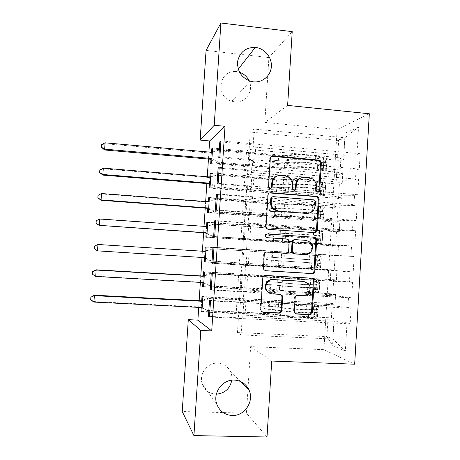<?xml version="1.0" encoding="UTF-8"?>
<svg xmlns="http://www.w3.org/2000/svg" width="460" height="460" viewBox="0 0 460 460"><rect width="100%" height="100%" fill="white"/><g stroke="black" fill="none" stroke-linecap="round" stroke-linejoin="round"><path stroke-width="0.34" stroke-dasharray="2.3 1.72" d="M301.438 177.755L307.987 177.819L311.736 179.13C314.358 181.004 315.635 183.58 315.554 186.852L315.336 190.44L316.123 192.096L317.912 192.222M271.388 156.262L269.686 158.539L267.921 186.564L268.571 188.117L269.612 188.56L270.618 188.335M277.282 175.881L280.502 175.49L284.343 175.818L288.466 177.364C290.91 179.268 292.083 181.78 291.991 184.903L291.772 188.514L292.491 190.124L294.394 190.296M231.805 380.19C232.162 377.269 231.765 374.492 230.604 371.847C227.97 366.516 223.692 363.624 217.77 363.17C207.362 362.394 198.542 374.336 202.325 384.198C204.769 390.327 209.248 393.639 215.769 394.145L216.367 394.151M239.574 72.306L236.319 71.645C219.064 69.253 214.803 96.956 231.805 101.28L234.646 101.85C245.577 103.379 254.138 90.792 249.073 80.782M267.007 437L246.451 413.137L250.654 346.622L323.915 349.675L354.671 364.211M323.915 349.675L337.111 129.455L369.322 113.769M358.558 127.087L345.213 133.164L343.649 159.488L337.623 157.481L249.13 149.465L250.24 132.066L254.202 129.082L344.81 137.758L358.558 127.087L356.92 154.842L360.186 153.697L359.283 169.061L356.028 170.01L355.43 180.136L358.679 179.314L357.776 194.712L354.534 195.339L353.935 205.488L357.173 204.987L356.264 220.42L353.038 220.725L352.435 230.891L355.66 230.719L354.746 246.186L351.538 246.163L350.934 256.358L354.142 256.513L353.228 272.015L350.031 271.664L349.433 281.882L352.619 282.359L351.71 297.902L348.525 297.223L347.921 307.458L351.095 308.275L350.181 323.846L209.461 317.015M212.554 148.965L340.779 160.494L343.649 159.488M340.779 160.494L339.934 174.708L342.792 173.874L342.217 183.471L336.168 181.849L247.543 174.374L248.176 164.404L245.623 165.79L211.646 162.852M210.95 173.426L339.365 184.19L342.217 183.471M339.365 184.19L338.514 198.438L341.36 197.886L340.785 207.506L334.707 206.27L245.95 199.335L246.589 189.342L244.053 190.302L210.024 187.565M209.346 197.938L337.95 207.943L340.785 207.506M337.95 207.943L337.099 222.22L339.928 221.95L339.353 231.593L333.241 230.742L244.352 224.353L244.99 214.337L242.483 214.86L208.409 212.33M317.256 230.362L336.53 231.742L339.353 231.593M336.53 231.742L335.673 246.048L338.491 246.071L337.916 255.731L242.753 249.423L243.392 239.39L206.781 237.147M206.132 247.129L337.916 255.731M335.104 255.599L334.247 269.934L337.053 270.238L336.478 279.921L241.149 274.551L241.793 264.494L205.154 262.027M203.607 271.751L336.478 279.921M333.678 279.502L332.822 293.865L335.61 294.463L335.035 304.163L328.831 304.485L239.545 299.742L240.189 289.656L237.757 288.868L203.521 286.954M201.986 296.487L332.252 303.456L335.035 304.163M332.252 303.456L331.39 317.854L334.167 318.734L332.574 345.5L345.351 351.084L347.018 322.839L350.181 323.846M203.349 275.753L202.9 282.584M206.574 226.423L206.132 233.226M209.817 176.951L209.346 184.086M208.909 152.064L208.449 159.051M207.287 176.772L206.845 183.557M205.66 201.532L205.229 208.115M204.033 226.349L203.619 232.725M202.406 251.223L201.998 257.45M200.784 275.925L200.359 282.394M199.157 300.69L198.72 307.389M211.433 152.26L210.95 159.597M208.196 201.698L207.742 208.627M204.964 251.062L204.516 257.876M201.727 300.495L201.267 307.55M243.248 301.219L334.794 306.061L335.392 295.941L243.909 290.869L243.248 301.219L245.899 302.277L244.892 318.113L242.259 316.767L241.103 334.932L332.827 339.008L326.91 336.593L327.945 319.292L238.579 314.876L236.17 313.645L201.888 311.943M347.921 307.458L334.794 306.061M348.525 297.223L335.392 295.941M241.103 334.932L237.452 332.568L238.579 314.876M237.452 332.568L326.91 336.593L332.574 345.5M334.167 318.734L327.945 319.292M244.898 275.362L336.294 280.778L336.898 270.681L245.554 265.035L244.898 275.362L247.572 275.937L246.566 291.738L243.909 290.869M349.433 281.882L336.294 280.778M350.031 271.664L336.898 270.681M328.831 304.485L329.423 294.624L240.189 289.656M335.61 294.463L329.423 294.624M246.537 249.561L337.801 255.559L338.399 245.485L247.192 239.257L246.537 249.561L249.239 249.653L248.239 265.414L245.554 265.035M350.934 256.358L337.801 255.559M351.538 246.163L338.399 245.485M330.309 279.852L330.895 270.014L241.793 264.494M337.053 270.238L330.895 270.014M248.176 223.819L339.296 230.391L339.894 220.34L248.831 213.538L248.176 223.819L250.901 223.433L249.906 239.16L247.192 239.257M352.435 230.891L339.296 230.391M353.038 220.725L339.894 220.34M331.775 255.271L332.361 245.456L243.392 239.39M338.491 246.071L332.361 245.456M249.809 198.133L340.791 205.281L341.389 195.247L250.464 187.875L249.809 198.133L252.563 197.277L251.568 212.963L248.831 213.538M353.935 205.488L340.791 205.281M354.534 195.339L341.389 195.247M333.241 230.742L333.828 220.949L244.99 214.337M339.928 221.95L333.828 220.949M251.442 172.511L342.286 180.222L342.878 170.217L252.091 162.276L251.442 172.511L254.225 171.177L253.23 186.829L250.464 187.875M355.43 180.136L342.286 180.222M356.028 170.01L342.878 170.217M334.707 206.27L335.294 196.495L246.589 189.342M341.36 197.886L335.294 196.495M254.202 129.082L253.069 146.941L343.775 155.227L344.81 137.758L338.646 140.455L250.24 132.066M356.92 154.842L343.775 155.227M336.168 181.849L336.749 172.097L248.176 164.404M342.792 173.874L336.749 172.097M246.451 413.137L182.229 411.522M287.632 105.397L264.816 122.394L268.91 57.58L292.221 31.636M268.91 57.58L206.068 50.416M264.816 122.394L337.111 129.455M242.259 316.767L333.885 321.258L332.827 339.008L345.351 351.084M337.623 157.481L338.646 140.455L345.213 133.164M239.545 299.742L237.124 298.77L236.17 313.645M241.149 274.551L238.705 274.028L237.757 288.868M242.753 249.423L240.281 249.337L239.338 264.143M244.352 224.353L241.856 224.698L240.913 239.476M245.95 199.335L243.426 200.117L242.483 214.86M247.543 174.374L244.996 175.588L244.053 190.302M249.13 149.465L246.56 151.116L245.623 165.79M220.857 141.927L255.875 145.141L253.069 146.941M255.875 145.141L254.886 160.758L252.091 162.276M347.018 322.839L333.885 321.258M250.654 346.622L271.733 361.031M210.691 163.553L339.934 174.708M246.56 151.116L212.612 148.057M218.793 157.584L254.886 160.758M359.283 169.061L219.891 156.774M360.186 153.697L220.927 140.875M209.087 188.054L338.514 198.438M244.996 175.588L210.996 172.73M217.08 183.885L253.23 186.829M219.15 168.188L254.225 171.177M357.776 194.712L218.161 183.321M358.679 179.314L219.202 167.388M207.483 212.606L337.099 222.22M243.426 200.117L209.38 197.466M215.361 210.255L251.568 212.963M217.436 194.511L252.563 197.277M356.264 220.42L216.43 209.933M357.173 204.987L217.471 193.959M205.867 237.21L335.673 246.048M207.742 222.508L316.463 230.305M241.856 224.698L207.759 222.249M213.641 236.681L249.906 239.16M215.717 220.892L250.901 223.433M354.746 246.186L214.693 236.612M355.66 230.719L215.734 220.599M205.16 261.93L334.247 269.934M240.281 249.337L206.132 247.095M212.963 263.235L248.239 265.414M213.998 247.336L249.239 249.653M353.228 272.015L212.957 263.35M354.142 256.513L213.998 247.296M203.544 286.637L332.822 293.865M238.705 274.028L204.505 271.992M211.232 289.783L246.566 291.738M211.226 273.786L247.572 275.937M351.71 297.902L211.209 290.151M352.619 282.359L212.255 274.062M201.923 311.403L331.39 317.854M237.124 298.77L202.871 296.941M209.501 316.394L244.892 318.113M209.495 300.363L245.899 302.277M351.095 308.275L210.513 300.892M269.508 192.935C268.249 193.229 267.542 194.034 267.369 195.345L265.408 226.579L266.098 228.562L267.823 229.413L314.479 232.628M307.941 213.405C311.759 212.376 313.916 209.835 314.404 205.787L314.634 201.998L313.887 200.37L312.978 200.025L313.772 199.858M272.441 196.834L312.978 200.025M266.788 251.976L266.415 251.953C264.833 252.011 263.913 252.839 263.655 254.437L262.815 267.864L263.327 269.635L265.236 270.681M285.206 253.184C286.764 253.126 287.672 252.298 287.925 250.711L288.472 241.868L287.736 239.838L286.08 239.056L267.156 237.682M266.846 234.002L266.76 233.996C264.954 234.358 264.46 235.388 265.288 237.078L266.53 237.705M304.917 254.46C310.885 254.771 314.111 246.198 309.528 242.23L305.377 240.384L306.147 240.373M294.762 239.654L305.377 240.384M304.181 281.486L307.642 283.607C311.742 287.897 307.976 296.016 302.145 295.418L297.114 295.142C295.561 295.216 294.653 296.05 294.4 297.643L293.583 311.012L294.089 312.76L295.648 313.749M270.595 293.578L272.423 293.934M280.439 294.383L271.774 293.744M311.644 278.202L264.943 275.339C263.367 275.402 262.447 276.241 262.188 277.846L260.21 309.304L260.601 310.891L262.102 312.024M324.875 169.01L321.862 168.745L323.219 170.654L326.249 170.913L324.875 169.01L325.306 161.811L326.974 158.838L323.949 158.562L315.727 156.452C309.448 154.991 295.366 154.468 290.455 155.492L290.168 160.126L287.523 160.592C285.108 160.942 281.802 160.954 277.604 160.615L273.798 160.281L272.291 161.598L273.01 162.972L277.426 163.507C281.623 163.84 284.924 163.835 287.339 163.495L289.984 163.053L289.702 167.687L287.057 168.101C284.642 168.417 281.336 168.412 277.138 168.078L217.505 162.915L218.517 162.208L248.055 164.772L248.837 152.547L253.247 153.375L278.674 155.658L285.073 155.618L287.707 155.118C293.583 153.87 310.667 154.502 318.234 156.273L327.267 158.579L326.985 163.179L317.946 160.954C310.379 159.24 293.29 158.585 287.419 159.758L287.707 155.118M326.249 170.913L326.537 170.689L325.111 170.125L317.486 168.59C309.908 166.974 292.819 166.284 286.948 167.336L287.236 162.69L284.602 163.139L274.378 162.811L273.775 162.616L273.05 161.236L274.557 159.907L284.786 160.23L287.419 159.758M326.974 158.838L327.267 158.579M290.455 155.492L287.805 155.986C285.39 156.365 282.083 156.388 277.892 156.049L218.304 150.708L210.111 153.048L105.052 143.715L105.087 142.819M248.837 152.547L219.316 149.897L218.304 150.708M323.219 170.654L314.979 168.728C308.689 167.394 294.607 166.825 289.702 167.687M286.948 167.336L284.314 167.756L277.915 167.739L252.471 165.537L248.055 164.772M321.862 168.745L322.299 161.54L325.306 161.811M323.949 158.562L322.299 161.54M290.168 160.126C295.078 159.16 309.16 159.701 315.445 161.115L323.064 162.731L323.777 163.363L323.449 165.801L315.267 164.059C308.976 162.679 294.894 162.127 289.984 163.053M211.83 160.04L217.505 162.915M104.61 149.983L105.052 143.715L101.597 145.038L101.418 147.556M287.236 162.69C293.106 161.569 310.195 162.236 317.768 163.909L326.813 166.089L326.985 163.191L323.627 162.892M323.449 165.801L326.813 166.1L326.537 170.689M211.905 158.861L218.517 162.208M219.316 149.897L212.353 152.047M101.602 144.687L101.597 145.038M323.42 193.039L320.407 192.797L321.753 194.867L324.789 195.115L323.42 193.039L323.857 185.823L325.519 183.005L314.232 181.021C307.93 179.814 293.842 179.193 288.943 179.9L288.656 184.54L286.017 184.845L272.286 184.391L270.779 185.719L271.383 187.013L272.101 187.283L285.832 187.761L288.472 187.473L288.184 192.119L275.632 192.182L215.912 187.369L216.907 186.875L246.491 189.261L247.273 177.014L277.161 179.837L286.189 179.572C292.048 178.716 309.149 179.463 316.739 180.924L325.806 182.815L325.525 187.427L316.451 185.616C308.855 184.213 291.755 183.442 285.901 184.224L286.189 179.572M324.789 195.115L323.639 194.522L315.985 193.269C308.384 191.964 291.278 191.159 285.43 191.814L285.717 187.162L283.09 187.45L272.861 187.03L272.136 186.76L271.532 185.46L273.044 184.121L283.274 184.529L285.901 184.224M325.519 183.005L325.806 182.815M288.943 179.9L276.385 180.124L216.712 175.133L208.506 177.531L103.287 168.82L103.31 168.147M247.273 177.014L217.712 174.535L216.712 175.133M321.753 194.867L313.484 193.327C307.171 192.245 293.077 191.578 288.184 192.119M285.43 191.814L276.402 191.946L246.491 189.261M320.407 192.797L320.844 185.575L323.857 185.823M322.483 182.752L320.844 185.575M288.656 184.54C293.549 183.902 307.642 184.535 313.95 185.696L321.597 187.024L322.31 187.599L321.983 190.072L313.772 188.646C307.458 187.519 293.365 186.875 288.472 187.473M210.226 184.523L215.912 187.369M102.844 175.105L103.287 168.82L99.826 170.234L99.647 172.759M285.717 187.162C291.571 186.427 308.671 187.214 316.273 188.577L325.352 190.342L325.525 187.427M321.983 190.072L325.352 190.348L325.07 194.954M210.289 183.563L216.907 186.875M217.712 174.535L210.737 176.732M321.971 217.12L318.952 216.896L320.286 219.138L323.328 219.362L321.971 217.12L322.408 209.892L324.058 207.23L312.737 205.643C306.412 204.694 292.313 203.981 287.431 204.355L287.138 209.012L270.773 208.547L269.267 209.892L269.767 211.105L270.589 211.45L286.959 211.951L286.672 216.608L274.125 216.332L214.314 211.882L215.297 211.6L244.927 213.808L245.709 201.526L275.649 204.073L284.671 204.079C290.507 203.613 307.619 204.476 315.238 205.631L324.34 207.109L324.058 211.726L314.95 210.329C307.332 209.237 290.22 208.351 284.378 208.736L284.671 204.079M323.328 219.362L314.485 218.005C306.854 217.005 289.737 216.085 283.906 216.349L284.2 211.686L271.342 211.307L270.514 210.956L270.008 209.737L271.521 208.391L284.378 208.736M287.431 204.355L274.879 204.251L215.113 199.617L206.896 202.066L101.522 193.982L101.522 193.533M245.709 201.526L216.108 199.232L215.113 199.617M320.286 219.138L311.983 217.977C305.647 217.149 291.548 216.39 286.672 216.608M283.906 216.349L274.89 216.211L244.927 213.808M318.952 216.896L319.389 209.662L322.408 209.892M321.022 206.994L319.389 209.662M287.138 209.012C292.019 208.696 306.124 209.427 312.449 210.329L320.689 211.479L320.844 211.882L320.516 214.4L312.271 213.29C305.94 212.416 291.835 211.675 286.959 211.951M208.621 209.064L214.314 211.882M101.079 200.278L101.522 193.982L98.049 195.488L97.871 198.013M284.2 211.686C290.03 211.347 307.148 212.244 314.772 213.302L323.886 214.647L324.058 211.726M320.516 214.4L323.886 214.653L323.604 219.27M208.667 208.317L215.297 211.6M216.108 199.232L209.116 201.474M320.511 241.253L317.492 241.046L318.815 243.461L321.862 243.668L320.511 241.253L320.948 234.008L322.592 231.506L311.236 230.322C304.888 229.626 290.777 228.815 285.913 228.867L285.62 233.53L269.255 232.76L267.743 234.117L268.163 235.25L269.071 235.669L285.441 236.48L285.148 241.143L212.715 236.446L243.357 238.406L244.145 226.101L274.131 228.361L283.147 228.637C288.966 228.568 306.09 229.552 313.731 230.391L316.405 230.678M321.862 243.668L282.382 240.936L282.67 236.262L269.819 235.629L268.904 235.209L268.485 234.071L269.997 232.708L282.854 233.306L283.147 228.637M322.592 231.506L317.176 230.759M285.913 228.867L273.366 228.43L213.515 224.152L207.506 226.119M244.145 226.101L213.515 224.152M318.815 243.461L285.148 241.143M282.382 240.936L243.357 238.406M317.492 241.046L317.929 233.795L320.948 234.008M319.55 231.294L317.929 233.795M282.67 236.262C288.489 236.319 305.612 237.331 313.266 238.079L322.42 239.01L322.592 236.083L313.45 235.1C305.796 234.318 288.673 233.318 282.854 233.306M285.62 233.53L310.948 235.02L319.217 235.848L319.372 236.221L319.039 238.774L285.441 236.48M207.011 233.657L212.715 236.446M99.302 225.515L99.734 218.977M206.316 226.51L99.751 219.202L96.266 220.794L96.088 223.33M207.046 233.128L213.687 236.377M214.492 223.98L207.494 226.268M319.05 265.443L316.026 265.253L317.342 267.835L320.39 268.025L319.05 265.443L319.493 258.181L321.126 255.84L284.389 253.437L284.102 258.106L267.731 257.025L266.219 258.393L266.576 259.452L267.553 259.94L283.918 261.061L283.63 265.736L211.111 261.061L241.787 263.057L242.575 250.723L321.402 255.846L321.12 260.492L281.325 257.933L281.618 253.253M320.39 268.025L280.853 265.575L281.14 260.889L268.289 260.009L267.306 259.52L266.955 258.457L268.473 257.082L281.325 257.933M284.389 253.437L211.916 248.745L205.89 250.752M242.575 250.723L211.916 248.745M317.342 267.835L283.63 265.736M280.853 265.575L241.787 263.057M316.026 265.253L316.468 257.985L319.493 258.181M318.078 255.639L316.468 257.985M284.102 258.106L317.745 260.274L317.762 262.884L316.992 263.177L283.918 261.061M205.396 258.301L211.111 261.061M97.497 250.861L203.791 257.565M94.3 248.705L97.526 250.803L97.974 244.478L94.478 246.163L94.277 248.722M281.14 260.889L320.948 263.425L321.12 260.492M205.419 257.997L212.071 261.205M212.876 248.785L205.867 251.12M317.59 289.679L314.559 289.507L315.87 292.261L318.918 292.433L317.59 289.679L318.027 282.4L319.66 280.22L308.223 279.841L282.865 278.053L282.572 282.739L266.208 281.342L264.695 282.722L264.994 283.711L266.024 284.268L282.394 285.7L282.101 290.386L269.577 289.11L209.501 285.729L210.45 286.091L240.212 287.764L241 275.402L280.088 277.92C285.873 278.645 303.019 279.858 310.718 280.077L319.93 280.301L319.648 284.947L310.431 284.809C302.726 284.648 285.579 283.417 279.795 282.612L280.088 277.92M318.918 292.433L309.965 292.537C302.249 292.474 285.096 291.203 279.318 290.271L279.611 285.579L266.76 284.441L265.719 283.889L265.426 282.894L266.944 281.508L279.795 282.612M282.865 278.053L270.336 276.949L210.306 273.389L204.274 275.436M241 275.402L210.306 273.389M315.87 292.261L307.47 292.255C301.064 292.203 286.931 291.157 282.101 290.386M279.318 290.271L270.325 289.305L240.212 287.764M314.559 289.507L315.002 282.221L318.027 282.4M316.606 280.042L315.002 282.221M282.572 282.739C287.408 283.406 301.541 284.424 307.941 284.556L316.261 284.752L316.284 287.333L316.083 287.69L307.757 287.54C301.358 287.437 287.224 286.407 282.394 285.7M95.697 276.437L95.749 276.149L201.647 282.187L202.837 282.555M203.78 283.003L209.501 285.729M92.69 271.59L92.506 274.137L95.749 276.149L96.192 269.807M279.611 285.579C285.39 286.43 302.542 287.678 310.253 287.799L319.47 287.891L319.648 284.947L316.261 284.752M203.786 282.917L210.45 286.091M211.261 273.642L204.24 276.023M316.123 313.967L313.087 313.818L314.387 316.739L317.446 316.894L316.123 313.967L316.566 306.676L318.182 304.658L306.716 304.687C300.299 304.761 286.16 303.663 281.336 302.732L281.048 307.424L264.684 305.716L263.166 307.108L263.419 308.033L264.5 308.643L280.864 310.391L280.571 315.089L268.053 313.473L207.891 310.46L208.823 311.035L238.631 312.524L239.418 300.138L269.56 301.536L278.553 302.64C284.32 303.772 301.478 305.101 309.206 305.003L318.452 304.802L318.171 309.465L308.919 309.747C301.185 309.902 284.027 308.551 278.26 307.343L278.553 302.64M317.446 316.894L316.227 317.296L308.447 317.486C300.708 317.739 283.544 316.353 277.782 315.025L278.076 310.316L265.224 308.93L264.143 308.315L263.89 307.384L265.408 305.986L278.26 307.343M281.336 302.732L268.812 301.283L208.696 298.086L202.659 300.173M239.418 300.138L209.633 298.557L208.696 298.086M314.387 316.739L305.957 317.13C299.529 317.331 285.384 316.187 280.571 315.089M277.782 315.025L268.795 313.777L238.631 312.524M313.087 313.818L313.53 306.515L316.566 306.676M315.129 304.491L313.53 306.515M281.048 307.424C285.867 308.424 300.006 309.534 306.429 309.413L314.784 309.281L314.807 311.834L314.605 312.231L306.245 312.397C299.822 312.553 285.683 311.431 280.864 310.391M93.897 302.07L93.961 301.553L200.025 306.952L207.891 310.46M90.89 297.074L90.712 299.621L93.961 301.553L94.409 295.199M278.076 310.316C283.837 311.57 301.001 312.932 308.735 312.742L317.992 312.409L318.171 309.459L314.784 309.281M314.605 312.231L317.992 312.403L317.71 317.072M202.153 307.895L208.823 311.035M209.633 298.557L202.607 300.99M315.554 186.852L316.353 186.633M307.987 177.819L308.763 177.571M304.192 177.497L304.957 177.249M291.772 188.514L292.491 188.301M291.991 184.903L292.715 184.678M284.343 175.818L285.039 175.559M280.502 175.49L281.181 175.231M267.921 186.564L268.554 186.346M269.686 158.539L270.325 158.211M315.336 190.44L316.135 190.239M313.783 232.679L314.582 232.633M267.823 229.413L268.462 229.356M265.408 226.579L266.035 226.51M267.369 195.345L268.002 195.161M314.634 201.998L315.433 201.836M272.717 196.834L273.366 196.656M314.404 205.787L315.203 205.637M262.815 267.864L263.43 267.956M263.655 254.437L264.276 254.478M266.415 251.953L267.041 251.982M287.925 250.711L288.633 250.734M288.472 241.868L289.185 241.862M286.08 239.056L286.775 239.033M295.032 239.648L295.492 239.637M293.583 311.012L294.308 311.265M294.4 297.643L295.13 297.85M297.114 295.142L297.856 295.332M302.145 295.418L302.904 295.613M279.571 294.176L280.249 294.365M260.21 309.304L260.814 309.551M262.188 277.846L262.798 277.972M264.943 275.339L265.57 275.454M311.029 278.082L311.817 278.208M274.557 159.907L273.798 160.281M326.215 170.867L326.933 158.913M323.909 158.637L323.184 170.602M317.946 160.954L318.234 156.273M315.727 156.452L315.445 161.115M278.386 160.247L278.674 155.658M252.471 165.537L253.247 153.375M277.915 167.739L278.202 163.145M277.892 156.049L277.604 160.615M277.426 163.507L277.138 168.078M284.786 160.23L285.073 155.618M284.314 167.756L284.602 163.139M287.805 155.986L287.523 160.592M287.339 163.495L287.057 168.101M317.486 168.59L317.768 163.909M315.267 164.059L314.979 168.728M325.565 162.576L325.847 157.947M323.346 158.119L323.064 162.731M325.111 170.125L325.387 165.496M322.891 165.64L322.609 170.257M249.124 165.042L249.901 152.846M211.031 152.95L211.985 152.156M210.111 153.048L211.059 152.254M274.378 162.811L273.614 163.168M273.044 184.121L272.286 184.391M324.754 195.063L325.479 183.08M322.448 182.827L321.724 194.816M316.451 185.616L316.739 180.924M314.232 181.021L313.95 185.696M276.874 184.437L277.161 179.837M250.924 189.894L251.7 177.709M276.402 191.946L276.69 187.346M276.385 180.124L276.098 184.702M275.919 187.594L275.632 192.182M283.274 184.529L283.561 179.906M282.802 192.073L283.09 187.45M286.304 180.234L286.017 184.845M285.832 187.761L285.551 192.372M315.985 193.269L316.273 188.577M313.772 188.646L313.484 193.327M324.093 186.95L324.375 182.315M321.873 182.407L321.597 187.024M323.639 194.522L323.915 189.882M321.419 189.945L321.137 194.568M247.566 189.48L248.342 177.255M209.427 177.428L210.369 176.847M208.506 177.531L209.438 176.951M322.161 187.157L325.525 187.439M272.861 187.03L272.101 187.283M271.521 208.391L270.773 208.547M323.294 219.305L324.018 207.299M320.982 207.063L320.258 219.081M314.95 210.329L315.238 205.631M312.737 205.643L312.449 210.329M275.362 208.685L275.649 204.073M249.372 214.308L250.148 202.095M274.89 216.211L275.178 211.594M274.879 204.251L274.591 208.84M274.407 211.738L274.125 216.332M281.761 208.886L282.049 204.251M281.29 216.447L281.577 211.813M284.792 204.527L284.51 209.15M284.326 212.071L284.038 216.7M314.485 218.005L314.772 213.302M312.271 213.29L311.983 217.977M322.621 211.381L322.903 206.736M320.401 206.747L320.125 211.376M322.161 218.966L322.443 214.32M319.947 214.302L319.666 218.937M246.002 213.969L246.784 201.716M207.822 201.957L208.748 201.589M206.896 202.066L207.822 201.698M320.689 211.479L324.058 211.732M271.342 211.307L270.589 211.45M269.997 232.708L269.255 232.76M321.827 243.605L322.552 231.57M319.516 231.351L318.786 243.397M313.45 235.1L313.731 230.391M311.236 230.322L310.948 235.02M273.844 232.978L274.131 228.361M247.814 238.774L248.595 226.533M273.372 240.522L273.66 235.899M273.366 228.43L273.079 233.03M272.895 235.934L272.608 240.54M280.243 233.289L280.531 228.649M279.772 240.867L280.059 236.221M283.285 228.879L282.998 233.513M282.814 236.44L282.526 241.074M312.984 242.794L313.266 238.079M310.77 237.981L310.483 242.684M321.143 235.865L321.425 231.213M318.929 231.138L318.648 235.779M320.683 243.466L320.965 238.809M318.469 238.711L318.188 243.357M244.438 238.51L245.22 226.234M205.286 226.659L206.195 226.504M319.217 235.848L322.592 236.083L322.874 231.449M319.039 238.774L322.42 239.01M269.819 235.629L269.071 235.669M268.473 257.082L267.731 257.025M320.361 267.956L321.086 255.898M318.044 255.697L317.314 267.766M311.943 259.929L312.231 255.208M309.729 255.053L309.448 259.762M272.32 257.33L272.608 252.701M246.255 263.292L247.037 251.028M271.848 264.891L272.136 260.256M271.854 252.661L271.567 257.272M271.383 260.188L271.095 264.799M278.72 257.749L279.013 253.098M278.248 265.345L278.541 260.693M281.767 253.282L281.48 257.928M281.301 260.86L281.008 265.506M311.472 267.634L311.759 262.913M309.264 262.735L308.976 267.444M319.66 260.406L319.941 255.737M317.452 255.587L317.17 260.239M319.205 268.025L319.487 263.356M316.992 263.177L316.71 267.829M242.874 263.103L243.656 250.798M203.268 257.473L204.159 257.589M317.745 260.274L321.12 260.486M317.567 263.206L320.948 263.419M268.289 260.009L267.553 259.94M266.944 281.508L266.208 281.342M318.889 292.364L319.619 280.278M316.566 280.094L315.836 292.192M310.431 284.809L310.718 280.077M308.223 279.841L307.941 284.556M270.796 281.733L271.089 277.092M244.691 287.868L245.473 275.575M270.325 289.305L270.612 284.665M270.336 276.949L270.049 281.566M269.865 284.487L269.577 289.11M277.196 282.267L277.489 277.604M276.724 289.875L277.012 285.211M280.249 277.742L279.962 282.394M279.783 285.332L279.49 289.99M309.965 292.537L310.253 287.799M307.757 287.54L307.47 292.255M318.176 284.999L318.458 280.318M315.968 280.088L315.686 284.746M317.716 292.629L317.998 287.954M315.508 287.695L315.226 292.359M241.299 287.753L242.086 275.425M201.647 282.187L202.526 282.515M202.549 282.417L203.044 282.601M316.083 287.69L319.47 287.885M266.76 284.441L266.024 284.268M265.408 305.986L264.684 305.716M317.411 316.819L318.142 304.704M315.089 304.543L314.358 316.67M308.919 309.747L309.206 305.003M306.716 304.687L306.429 309.413M269.267 306.188L269.56 301.536M243.127 312.495L243.909 300.173M268.795 313.777L269.089 309.126M268.812 301.283L268.525 305.911M268.341 308.838L268.053 313.473M275.672 306.832L275.96 302.162M275.195 314.462L275.488 309.787M278.731 302.249L278.444 306.912M278.26 309.862L277.972 314.525M308.447 317.486L308.735 312.742M306.245 312.397L305.957 317.13M316.693 309.643L316.974 304.957M314.485 304.641L314.203 309.31M316.227 317.296L316.514 312.604M314.025 312.265L313.743 316.94M239.723 312.461L240.511 300.098M200.025 306.952L200.888 307.498M200.928 307.176L201.802 307.728M265.224 308.93L264.5 308.643M202.325 384.198L216.809 404.202M231.805 101.28L250.183 81.167M236.319 71.645L238.263 69.155M230.604 371.847L240.269 381.363M311.736 179.13L312.524 178.882M292.491 190.124L293.215 189.922M288.466 177.364L289.173 177.111M268.571 188.117L269.209 187.904M316.123 192.096L316.928 191.9M266.098 228.562L266.725 228.499M313.887 200.37L314.686 200.209M263.327 269.635L263.948 269.733M287.736 239.838L288.443 239.821M265.288 237.078L265.909 237.049M309.528 242.23L310.316 242.224M307.642 283.607L308.418 283.751M260.601 310.891L261.211 311.144M294.089 312.76L294.82 313.018M324.076 158.441L323.777 163.363M323.639 165.617L323.34 170.545M323.685 162.932L326.979 163.225M273.775 162.616L273.01 162.972M322.609 182.66L322.31 187.599M322.172 189.853L321.879 194.793M322.236 187.203L325.519 187.479M272.136 186.76L271.383 187.013M321.143 206.937L320.844 211.882M320.706 214.141L320.407 219.092M320.775 211.525L324.053 211.778M270.514 210.956L269.767 211.105M322.414 239.01L322.138 243.645M319.671 231.265L319.372 236.221M319.234 238.487L318.935 243.449M319.315 235.899L322.581 236.13M268.904 235.209L268.163 235.25M320.948 263.425L320.666 268.065M318.199 255.645L317.9 260.613M317.762 262.884L317.463 267.852M317.848 260.325L321.109 260.532M267.306 259.52L266.576 259.452M319.47 287.891L319.188 292.543M316.721 280.077L316.422 285.056M316.284 287.333L315.985 292.313M316.382 284.797L319.631 284.987M265.719 283.889L264.994 283.711M315.244 304.56L314.945 309.551M314.807 311.834L314.502 316.825M314.91 309.327L318.147 309.494M264.143 308.315L263.419 308.033"/><path stroke-width="0.69" d="M317.797 192.217C318.872 192.194 319.499 191.63 319.671 190.526L321.356 162.748L319.987 160.224L273.073 155.802C271.498 155.819 270.583 156.624 270.325 158.211L268.554 186.346L269.209 187.904L270.25 188.347C271.354 188.324 271.998 187.755 272.176 186.639L272.406 182.999C273.228 177.905 276.155 175.317 281.181 175.231L285.039 175.559L289.173 177.111C291.623 179.02 292.807 181.545 292.715 184.678L292.491 188.301L293.215 189.922L294.164 190.29C295.257 190.267 295.889 189.704 296.067 188.594L296.292 184.977C297.103 179.912 299.989 177.336 304.957 177.249L308.763 177.571L312.524 178.882C315.157 180.768 316.434 183.35 316.353 186.633L316.135 190.239L316.928 191.9L317.797 192.217M317.912 192.222L318.86 190.727L320.534 163.053L319.171 160.534L271.388 156.262M270.618 188.335L271.532 186.858L271.756 183.23L272.406 182.999M294.394 190.296L295.337 188.801L295.556 185.196L296.292 184.977M234.381 380.075C222.542 379.241 212.497 392.938 216.809 404.202C219.598 411.194 224.698 414.96 232.122 415.495C244.628 416.265 254.518 401.16 248.981 389.936C245.985 383.853 241.115 380.57 234.381 380.075M255.599 47.455L255.283 47.42C245.824 47.357 239.947 51.963 237.653 61.237C237.067 70.869 241.241 77.51 250.183 81.167L253.408 81.834C262.476 82.869 270.865 75.676 271.371 66.516C272.015 57.368 264.661 48.444 255.599 47.455M294.308 311.265L294.82 313.018L296.711 314.048L309.609 314.697C311.161 314.617 312.058 313.777 312.311 312.179L314.197 281.002L313.513 279.03L311.817 278.208L265.57 275.454C263.983 275.523 263.057 276.362 262.798 277.972L260.814 309.551L261.211 311.144L263.252 312.363L279.082 313.162C280.657 313.082 281.577 312.236 281.83 310.626L282.664 297.171L282.152 295.406L280.249 294.365L272.423 293.934C270.233 293.762 268.479 292.767 267.174 290.956C263.752 286.413 267.749 279.082 273.315 279.663L303.767 281.445L308.418 283.751C312.53 288.063 308.752 296.211 302.904 295.613L297.856 295.332C296.292 295.406 295.389 296.246 295.13 297.85L294.308 311.265M198.72 307.389L197.886 320.12L211.721 330.947L225.015 126.31L214.222 125.275L200.152 140.082L206.068 50.416L220.915 23L214.222 125.275M211.721 330.947L200.796 330.452L193.919 435.585L182.229 411.522L188.295 319.666L200.796 330.452M220.915 23L292.221 31.636L287.632 105.397L369.322 113.769L354.671 364.211L271.733 361.031L267.007 437L193.919 435.585M314.582 232.633C316.129 232.582 317.026 231.771 317.273 230.19L319.148 199.232L318.044 196.88L316.779 196.408L270.756 192.717C269.18 192.751 268.26 193.562 268.002 195.161L266.035 226.51L266.725 228.499L268.462 229.356L314.582 232.633M316.675 240.039L314.795 271.107C314.548 272.7 313.645 273.527 312.098 273.591L265.863 270.785L263.948 269.733L263.43 267.956L264.276 254.478C264.534 252.873 265.454 252.04 267.041 251.982L285.901 253.213C287.471 253.155 288.38 252.327 288.633 250.734L289.185 241.862L288.443 239.821L286.775 239.033L267.156 237.682L265.909 237.049C265.081 235.353 265.575 234.318 267.392 233.956L314.306 237.233L315.813 237.889L316.675 240.039L315.87 240.057L313.996 271.009L314.795 271.107M210.185 289.725L211.209 290.151L212.255 274.062L211.226 273.786L210.185 289.725L211.232 289.783M202.9 282.584L202.636 286.586L203.521 286.954L204.505 271.992L203.607 271.751L203.349 275.753M215.734 220.599L214.676 220.817L213.641 236.681L214.693 236.612L215.734 220.599M206.132 233.226L205.867 237.21L206.781 237.147L207.759 222.249L206.839 222.444L206.574 226.423M219.202 167.388L218.109 168.095L217.08 183.885L218.161 183.321L219.202 167.388M209.346 184.086L209.087 188.054L210.024 187.565L210.996 172.73L210.053 173.351L209.817 176.951M225.015 126.31L209.633 140.955L208.909 152.064M208.449 159.051L207.287 176.772M206.845 183.557L205.66 201.532M205.229 208.115L204.033 226.349M203.619 232.725L202.406 251.223M201.998 257.45L200.784 275.925M200.359 282.394L199.157 300.69M210.95 159.597L210.691 163.553L211.646 162.852L212.612 148.057L211.652 148.885L211.433 152.26M220.927 140.875L219.817 141.829L218.793 157.584L219.891 156.774L220.927 140.875M207.742 208.627L207.483 212.606L208.409 212.33L209.38 197.466L208.443 197.869L208.196 201.698M217.471 193.959L216.395 194.425L215.361 210.255L216.43 209.933L217.471 193.959M204.516 257.876L204.257 261.872L205.154 262.027L206.132 247.095L205.223 247.072L204.964 251.062M211.916 263.172L212.957 263.35L213.998 247.296L212.951 247.273L211.916 263.172L212.963 263.235M201.267 307.55L201.014 311.357L201.888 311.943L202.871 296.941L201.986 296.487L201.727 300.495M208.455 316.342L209.461 317.015L210.513 300.892L209.495 300.363L208.455 316.342L209.501 316.394M216.367 394.151C224.859 393.334 230.006 388.683 231.805 380.19M249.073 80.782C247.06 76.619 243.892 73.795 239.574 72.306M197.886 320.12L188.295 319.666M209.633 140.955L200.152 140.082M211.652 148.885L212.554 148.965M219.817 141.829L220.857 141.927M210.053 173.351L210.95 173.426M218.109 168.095L219.15 168.188M208.443 197.869L209.346 197.938M216.395 194.425L217.436 194.511M206.839 222.444L207.742 222.508M316.463 230.305L317.256 230.362M214.676 220.817L215.717 220.892M204.257 261.872L205.16 261.93M205.223 247.072L206.132 247.129M212.951 247.273L213.998 247.336M202.636 286.586L203.544 286.637M201.014 311.357L201.923 311.403M301.438 177.755C297.948 178.928 295.987 181.412 295.556 185.196M277.282 175.881C273.993 177.169 272.153 179.618 271.756 183.23M314.479 232.628L316.463 230.242L318.332 199.404L317.233 197.058L315.974 196.592L269.508 192.935M315.433 201.836L314.686 200.209L313.772 199.858L273.366 196.656C272.262 196.679 271.624 197.248 271.44 198.363L271.204 202.21C271.095 204.878 271.975 207.155 273.844 209.03L278.933 211.324L306.578 213.423C311.535 213.285 314.41 210.691 315.203 205.637L315.433 201.836M272.441 196.834L270.796 198.542L271.44 198.363M307.941 213.405L278.265 211.45L273.194 209.168C271.331 207.293 270.451 205.028 270.56 202.371L270.796 198.542M265.311 270.687L311.311 273.481C312.852 273.418 313.749 272.59 313.996 271.009M266.788 251.976L285.901 253.213M266.846 234.002L314.306 237.233M305.285 254.483C311.437 255.185 315.06 246.33 310.316 242.224L306.147 240.373L295.492 239.637C293.934 239.689 293.026 240.511 292.773 242.104L292.226 250.97L292.928 252.965L294.624 253.788L304.917 254.46M295.032 239.648L294.762 239.654C293.21 239.706 292.301 240.528 292.048 242.115L292.773 242.104M304.52 254.449L293.894 253.753L292.203 252.937L291.508 250.947L292.048 242.115M315.87 240.057L315.008 237.912L313.507 237.262M304.181 281.486L303.767 281.445M270.595 293.578L266.547 290.783C263.137 286.252 267.116 278.95 272.659 279.53L303.008 281.307M262.102 312.024L278.409 312.903C279.979 312.817 280.893 311.978 281.146 310.373L281.98 296.97L281.468 295.211L280.439 294.383M295.648 313.749L308.821 314.433C310.368 314.353 311.27 313.519 311.518 311.926L313.398 280.864L312.719 278.898L311.644 278.202M212.353 152.047L211.059 152.254L105.087 142.819L104.644 149.143L104.61 149.983L209.708 159.166L211.83 160.04M104.61 149.983L101.424 147.211L104.644 149.143L210.651 158.424L211.905 158.861M101.424 147.211L101.602 144.687L105.087 142.819M210.737 176.732L209.438 176.951L103.31 168.147L102.862 174.489L102.844 175.105L208.104 183.661L210.226 184.523M102.844 175.105L99.642 172.5L102.862 174.489L209.035 183.132L210.289 183.563M99.642 172.5L99.82 169.97L103.31 168.147M209.116 201.474L207.822 201.698L101.522 193.533L101.079 199.887L101.079 200.278L206.494 208.208L208.621 209.064M101.079 200.278L97.859 197.852L101.079 199.887L207.414 207.897L208.667 208.317M97.859 197.852L98.037 195.31L101.522 193.533M317.176 230.759L316.405 230.678M207.494 226.268L206.195 226.504L99.734 218.977L99.291 225.342L204.884 232.812L207.011 233.657M207.506 226.119L206.316 226.51M99.302 225.515L96.065 223.255L99.291 225.342L205.787 232.714L207.046 233.128M96.065 223.255L96.249 220.714L99.734 218.977M203.791 257.565L205.396 258.301M205.89 250.752L203.671 251.304L97.945 244.478L97.497 250.861L204.159 257.589L205.419 257.997M205.867 251.12L204.568 251.361L97.945 244.478L94.455 246.169L94.277 248.722L97.497 250.861M202.837 282.555L203.78 283.003M204.274 275.436L202.055 276L96.192 269.807L95.697 276.437L202.526 282.515L203.786 282.917M204.24 276.023L202.935 276.276L96.146 270.037L92.655 271.688L96.192 269.807M95.697 276.437L92.477 274.24L92.655 271.688M202.659 300.173L200.433 300.754L94.409 295.199L93.897 302.07L200.888 307.498L202.153 307.895M202.607 300.99L201.302 301.248L94.346 295.653L90.856 297.258L94.409 295.199M93.897 302.07L90.677 299.822L90.856 297.258M318.86 190.727L319.671 190.526M271.532 186.858L272.176 186.639M295.337 188.801L296.067 188.594M272.423 156.136L273.073 155.802M318.182 160.23L318.993 159.913M320.534 163.053L321.356 162.748M270.118 192.912L270.756 192.717M315.974 196.592L316.779 196.408M318.332 199.404L319.148 199.232M316.463 230.242L317.273 230.19M270.56 202.371L271.204 202.21M278.265 211.45L278.933 211.324M305.808 213.538L306.578 213.423M311.311 273.481L312.098 273.591M265.368 270.704L265.863 270.785M266.921 233.985L267.392 233.956M291.508 250.947L292.226 250.97M293.894 253.753L294.624 253.788M272.659 279.53L273.315 279.663M281.98 296.97L282.664 297.171M281.146 310.373L281.83 310.626M278.409 312.903L279.082 313.162M262.637 312.104L263.252 312.363M313.398 280.864L314.197 281.002M311.518 311.926L312.311 312.179M308.821 314.433L309.609 314.697M295.975 313.789L296.711 314.048M209.708 159.166L210.651 158.424M210.605 159.419L211.554 158.683M208.104 183.661L209.035 183.132M209.001 183.914L209.938 183.385M206.494 208.208L207.414 207.897M207.397 208.455L208.317 208.144M206.413 226.51L207.126 226.389M204.884 232.812L205.787 232.714M205.781 233.053L206.695 232.955M204.596 251.183L205.499 251.24M203.671 251.304L204.568 251.361M204.171 257.709L205.068 257.824M202.981 275.879L203.866 276.149M202.055 276L202.935 276.276M203.044 282.601L203.435 282.75M201.359 300.627L202.233 301.116M200.433 300.754L201.302 301.248M238.263 69.155L255.283 47.42M240.269 381.363L248.981 389.936M319.171 160.534L319.987 160.224M317.233 197.058L318.044 196.88M273.194 209.168L273.844 209.03M292.203 252.937L292.928 252.965M315.008 237.912L315.813 237.889M266.547 290.783L267.174 290.956M281.468 295.211L282.152 295.406M312.719 278.898L313.513 279.03"/></g></svg>
